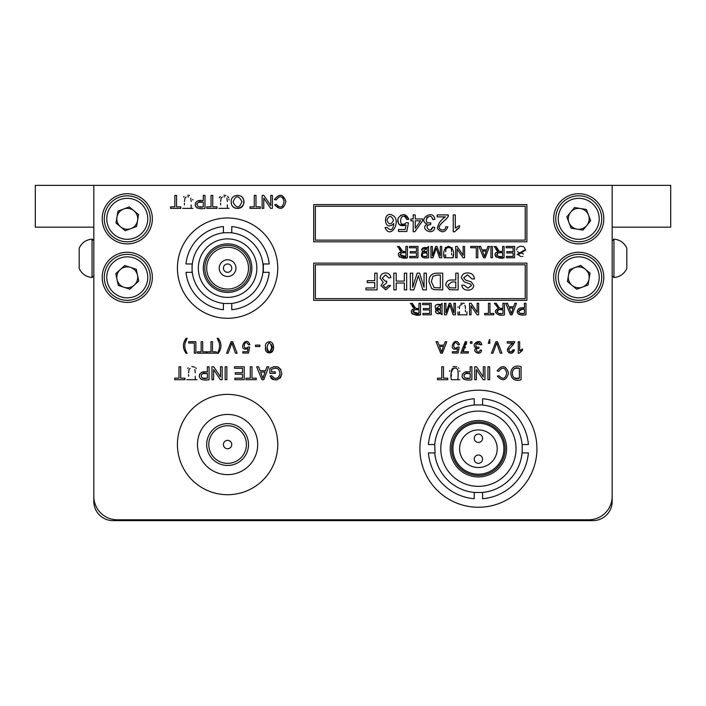 <?xml version="1.0" encoding="UTF-8"?>
<svg xmlns="http://www.w3.org/2000/svg" width="706" height="706" viewBox="0 0 706 706"><rect width="100%" height="100%" fill="white"/><g stroke="black" fill="none" stroke-linecap="round" stroke-linejoin="round"><path stroke-width="1.06" d="M455.785 273.16L458.141 273.16L458.141 289.875L449.519 289.725L445.707 285.074C446.051 281.553 448.045 279.867 451.681 280.017L455.785 280.017L455.785 273.16M424.05 273.16L426.415 273.16L426.415 289.875L422.868 289.875L418.376 275.693L413.848 289.875L410.336 289.875L410.336 273.16L412.692 273.16L412.692 287.307L417.158 273.16L419.62 273.16L424.05 287.307L424.05 273.16M385.626 272.94C388.627 273.116 390.356 274.687 390.824 277.661L388.679 277.873L385.547 274.872L382.255 278.208L385.388 281.315L386.773 281.085L386.553 283.018L383.111 285.559L385.652 287.951L388.468 285.374L390.612 285.595L385.723 289.875L380.966 285.63L383.243 282.312L380.11 278.19C380.455 274.899 382.29 273.151 385.626 272.94M525.229 264.794L525.229 298.656L315.379 298.656L315.379 264.794L525.229 264.794M374.745 273.16L377.11 273.16L377.11 289.875L365.955 289.875L365.955 287.951L374.745 287.951L374.745 282.585L367.244 282.585L367.244 280.661L374.745 280.661L374.745 273.16M404.335 273.16L406.691 273.16L406.691 289.875L404.335 289.875L404.335 283.018L396.19 283.018L396.19 289.875L393.824 289.875L393.824 273.16L396.19 273.16L396.19 281.085L404.335 281.085L404.335 273.16M436.714 273.16L442.706 273.16L442.706 289.875L434.031 289.636L431.604 288.445L428.983 281.606C428.966 276.258 431.542 273.443 436.714 273.16M467.425 272.94C471.59 272.904 473.92 274.908 474.432 278.949L472.076 278.949L467.531 274.872L463.71 277.793L465.492 280.044L471.317 281.897L473.788 285.515C473.241 288.63 471.308 290.157 467.981 290.095C464.433 290.175 462.368 288.525 461.786 285.162L464.142 285.162L467.893 288.163L471.432 285.665L470.831 284.191L464.257 281.95L461.353 277.899C461.918 274.599 463.939 272.948 467.425 272.94M482.586 398.74A50.161 50.161 0 0 1 528.397 444.551L522.202 444.551L522.202 445.839A43.896 43.896 0 0 0 481.342 404.935L482.586 404.935L482.586 398.74M528.397 452.908A50.161 50.161 0 0 1 482.586 498.718L482.586 492.461L482.101 492.461A43.896 43.896 0 0 0 522.202 451.611L522.202 452.908L528.397 452.908M474.229 398.74L474.229 404.935L475.473 404.935A43.896 43.896 0 0 0 434.711 444.551L428.418 444.551A50.161 50.161 0 0 1 474.229 398.74M434.711 452.908A43.896 43.896 0 0 0 474.714 492.461L474.229 492.461L474.229 498.718A50.161 50.161 0 0 1 428.418 452.908L435.064 452.908L434.711 444.551M522.202 445.839L522.202 451.611M475.473 404.935L481.342 404.935M482.101 492.461L474.714 492.461M440.782 448.725A37.621 37.621 0 0 1 497.218 416.143A37.621 37.621 0 0 1 497.218 481.307A37.621 37.621 0 0 1 440.782 448.725M478.412 476.929A28.205 28.205 0 0 1 453.984 434.631A28.205 28.205 0 0 1 502.831 434.631A28.205 28.205 0 0 1 478.412 476.929M452.925 448.725A25.487 25.487 0 0 1 491.155 426.653A25.487 25.487 0 0 1 491.155 470.796A25.487 25.487 0 0 1 452.925 448.725M478.412 475.482A26.757 26.757 0 0 0 501.578 435.355A26.757 26.757 0 0 0 455.238 435.355A26.757 26.757 0 0 0 478.412 475.482M474.229 438.276A4.183 4.183 0 0 1 480.495 434.658A4.183 4.183 0 0 1 480.495 441.894A4.183 4.183 0 0 1 474.229 438.276M474.229 459.182A4.183 4.183 0 0 1 480.495 455.555A4.183 4.183 0 0 1 480.495 462.801A4.183 4.183 0 0 1 474.229 459.182M459.597 448.725A18.815 18.815 0 0 1 487.811 432.434A18.815 18.815 0 0 1 487.811 465.016A18.815 18.815 0 0 1 459.597 448.725M210.097 433.113A20.898 20.898 0 0 1 246.244 435.108A20.898 20.898 0 0 1 226.441 465.422A20.898 20.898 0 0 1 210.097 433.113M217.307 460.294A18.815 18.815 0 0 1 219.098 427.765A18.815 18.815 0 0 1 246.376 445.583A18.815 18.815 0 0 1 217.307 460.294M224.093 442.265A4.183 4.183 0 0 1 231.321 442.662A4.183 4.183 0 0 1 227.358 448.725A4.183 4.183 0 0 1 224.093 442.265M263.347 272.322L269.189 272.322A41.804 41.804 0 0 1 231.771 309.731L231.771 303.483L223.414 303.483L223.414 309.731A41.804 41.804 0 0 1 185.996 272.322L192.085 272.322L192.085 263.965L185.996 263.965A41.804 41.804 0 0 1 223.414 226.547L223.414 232.733L231.771 232.733L231.771 226.547A41.804 41.804 0 0 1 269.189 263.965L263.347 263.965L263.347 272.322M227.588 290.916A22.768 22.768 0 0 0 247.312 256.755A22.768 22.768 0 0 0 207.873 256.755A22.768 22.768 0 0 0 227.588 290.916M227.588 292.425A24.278 24.278 0 0 1 206.567 256.004A24.278 24.278 0 0 1 248.618 256.004A24.278 24.278 0 0 1 227.588 292.425M223.414 268.139A4.183 4.183 0 0 1 229.679 264.521A4.183 4.183 0 0 1 229.679 271.757A4.183 4.183 0 0 1 223.414 268.139M219.231 268.139A8.357 8.357 0 0 1 231.771 260.902A8.357 8.357 0 0 1 231.771 275.384A8.357 8.357 0 0 1 219.231 268.139M206.69 268.139A20.898 20.898 0 0 1 238.046 250.039A20.898 20.898 0 0 1 238.046 286.239A20.898 20.898 0 0 1 206.69 268.139M198.333 268.139A29.264 29.264 0 0 1 242.22 242.802A29.264 29.264 0 0 1 242.22 293.484A29.264 29.264 0 0 1 198.333 268.139M192.085 269.471A35.529 35.529 0 0 0 223.952 303.483M231.233 303.483A35.529 35.529 0 0 0 230.615 232.733M224.57 232.733A35.529 35.529 0 0 0 192.085 266.806M564.076 295.046A22.989 22.989 0 0 1 570.722 255.784A22.989 22.989 0 0 1 601.406 281.173A22.989 22.989 0 0 1 564.076 295.046A22.989 22.989 0 0 1 570.722 255.784A22.989 22.989 0 0 1 601.406 281.173A22.989 22.989 0 0 1 564.076 295.046A22.989 22.989 0 0 1 570.722 255.784A22.989 22.989 0 0 1 601.406 281.173A22.989 22.989 0 0 1 564.076 295.046M575.09 267.539A10.449 10.449 0 0 0 572.072 285.392A10.449 10.449 0 0 0 589.042 279.082A10.449 10.449 0 0 0 575.09 267.539M576.723 289.239L567.421 281.544L569.442 269.639L580.747 265.438L590.048 273.134L588.027 285.03L576.723 289.239M575.037 241.505A22.989 22.989 0 0 1 560.935 204.263A22.989 22.989 0 0 1 600.232 210.67A22.989 22.989 0 0 1 575.037 241.505A22.989 22.989 0 0 1 560.935 204.263A22.989 22.989 0 0 1 600.232 210.67A22.989 22.989 0 0 1 575.037 241.505A22.989 22.989 0 0 1 560.935 204.263A22.989 22.989 0 0 1 600.232 210.67A22.989 22.989 0 0 1 575.037 241.505M570.642 212.197A10.449 10.449 0 0 0 577.058 229.132A10.449 10.449 0 0 0 588.504 215.109A10.449 10.449 0 0 0 570.642 212.197M583.006 230.094L571.101 228.162L566.821 216.874L574.463 207.529L586.368 209.47L590.648 220.757L583.006 230.094M112.607 236.528A22.989 22.989 0 0 1 119.252 197.265A22.989 22.989 0 0 1 149.937 222.655A22.989 22.989 0 0 1 112.607 236.528A22.989 22.989 0 0 1 119.252 197.265A22.989 22.989 0 0 1 149.937 222.655A22.989 22.989 0 0 1 112.607 236.528A22.989 22.989 0 0 1 119.252 197.265A22.989 22.989 0 0 1 149.937 222.655A22.989 22.989 0 0 1 112.607 236.528M123.629 209.02A10.449 10.449 0 0 0 120.602 226.864A10.449 10.449 0 0 0 137.573 220.554A10.449 10.449 0 0 0 123.629 209.02M125.253 230.712L115.952 223.017L117.973 211.12L129.277 206.92L138.579 214.606L136.558 226.511L125.253 230.712M120.196 299.212A22.989 22.989 0 0 1 111.857 260.276A22.989 22.989 0 0 1 149.743 272.516A22.989 22.989 0 0 1 120.196 299.212A22.989 22.989 0 0 1 111.857 260.276A22.989 22.989 0 0 1 149.743 272.516A22.989 22.989 0 0 1 120.196 299.212A22.989 22.989 0 0 1 111.857 260.276A22.989 22.989 0 0 1 149.743 272.516A22.989 22.989 0 0 1 120.196 299.212A22.989 22.989 0 0 1 105.388 270.274A22.989 22.989 0 0 1 134.316 255.457M129.798 289.133L118.308 285.427L115.784 273.628L124.733 265.535L136.223 269.251L138.747 281.05L129.798 289.133M124.053 287.28A10.449 10.449 0 0 0 137.485 275.146A10.449 10.449 0 0 0 120.258 269.586A10.449 10.449 0 0 0 124.053 287.28M79.196 248.133C81.79 242.723 86.079 239.722 92.045 239.122C86.079 239.722 81.79 242.723 79.196 248.133L79.196 268.518C81.79 273.919 86.079 276.928 92.045 277.52L92.045 239.122L93.289 239.563M626.804 268.218L626.804 248.133C624.21 242.723 619.921 239.722 613.955 239.122L613.955 277.52L612.173 275.852L613.955 277.52C619.921 276.928 624.21 273.919 626.804 268.518L626.804 268.218M93.827 253.092L93.827 501.401A19.23 19.23 0 0 0 113.057 520.631L592.943 520.631A19.23 19.23 0 0 0 612.173 501.401L612.173 253.092M386.897 220.007C388.838 225.011 391.036 225.126 393.498 220.369C391.353 215.304 389.156 215.18 386.897 220.007M393.824 223.564C382.952 233.527 382.449 207.564 393.992 216.265C400.876 222.611 390.294 239.731 385.052 227.606L387.1 227.429C390.859 231.303 393.101 230.015 393.824 223.564C382.952 233.527 382.449 207.564 393.992 216.265C400.876 222.611 390.294 239.731 385.052 227.606L387.1 227.429C390.833 231.356 393.074 230.068 393.824 223.564M404.203 214.677L408.818 219.328L406.691 219.504C401.008 208.217 396.507 230.253 406.479 222.602L408.439 222.875L406.797 231.497L398.484 231.497L398.484 229.512L405.165 229.512L406.056 225.02L399.437 224.782M399.367 224.72L397.769 221.737M397.69 221.172L398.202 218.013M400.567 215.33L403.541 214.633M406.056 225.02C399.887 226.961 397.266 224.623 398.202 218.013C402.57 213.159 406.109 213.6 408.818 219.328L406.691 219.504C401.008 208.217 396.507 230.253 406.479 222.602L408.439 222.875M415.252 228.338L420.529 220.819L415.252 220.819L415.252 228.338M413.195 218.948L413.195 214.915L415.252 214.915L415.252 218.948L422.559 218.948L422.559 220.819L414.872 231.709L413.195 231.709L413.195 220.819L410.936 220.819L410.936 218.948L413.195 218.948M430.731 229.891L432.69 227.05L434.737 227.429C433.881 236.439 419.037 229.097 427.077 224.023C416.849 219.99 433.325 208.27 434.914 219.328L432.857 219.601L431.693 217.139M428.383 222.964L430.863 222.875L430.625 224.676L429.627 224.702M428.824 224.896L427.412 225.805M427.421 217.06L426.636 217.942M430.625 224.676C422.347 224.331 430.819 235.151 432.69 227.05L434.737 227.429C433.881 236.439 419.037 229.097 427.077 224.023C416.849 219.99 433.325 208.27 434.914 219.328L432.857 219.601C430.298 210.017 420.635 224.34 430.863 222.875M448.248 214.915C449.66 217.413 441.153 222.452 439.511 226.008C437.005 229.247 445.424 232.671 445.733 226.697L447.851 226.9C445.168 232.795 441.665 233.315 437.358 228.47C438.126 223.758 440.791 219.901 445.371 216.892L437.138 216.892L437.138 214.915L448.248 214.915L448.045 216.177M446.616 218.586L445.292 219.945M442.353 222.469L441.444 223.334M441.391 223.396L439.511 226.008M439.485 228.223L439.759 228.753M441.303 229.891L442.98 230.05M445.733 226.697L447.851 226.9C445.168 232.795 441.665 233.315 437.358 228.47C438.126 223.758 440.791 219.901 445.371 216.892L437.138 216.892M459.456 227.561L454.585 231.771L453.252 231.771L453.252 214.915L455.308 214.915L455.308 228.056L459.456 225.558L459.456 227.561L456.676 229.3M455.308 228.056L456.358 227.208M313.702 204.599L526.897 204.599L526.897 241.805L313.702 241.805L313.702 204.599M525.229 206.276L525.229 240.137L315.379 240.137L315.379 206.276L525.229 206.276M418.976 309.713C411.819 307.692 411.801 315.582 418.976 313.526L418.976 309.713L415.278 309.722M414.448 309.828L413.107 310.755M412.878 311.673L418.976 313.526M410.627 303.677L412.286 303.289L415.004 307.392M415.049 307.454L415.79 308.098M416.593 308.381L417.899 308.398M413.186 307.498L412.198 306.148M412.286 303.289C413.884 307.375 416.116 309.078 418.976 308.398L418.976 303.289L420.502 303.289L420.502 314.797L416.505 314.797M412.454 314.144L411.519 312.837M411.457 312.643L411.466 310.649M411.66 310.199L412.375 309.343M420.502 314.797C415.181 316.968 406.647 311.452 414.554 308.531L410.38 303.289M422.629 304.648L422.629 303.289L431.234 303.289L431.234 314.797L422.903 314.797L422.903 313.429L429.707 313.429L429.707 309.916L423.326 309.916L423.326 308.557L429.707 308.557L429.707 304.648L422.629 304.648M440.526 309.96C434.031 308.284 434.111 315.141 440.526 313.429L440.526 309.96M440.526 304.648C433.537 302.75 433.237 310.393 440.526 308.601L440.526 304.648L437.058 304.657M435.593 308.098L436.917 308.548M437.032 308.557L439.538 308.593M439.6 309.96L437.446 309.969M437.341 309.978L435.893 310.464M435.478 311.17L435.417 311.673M436.131 313.111L437.305 313.402M437.411 313.411L439.538 313.429M435.531 309.413L442.053 303.289L442.053 314.797L435.531 309.413L442.053 303.289L442.053 314.797L435.531 309.413M449.854 304.948L446.474 314.797L444.427 314.797L444.427 303.289L445.892 303.289L445.892 312.917L449.254 303.289L450.622 303.289L453.958 313.085L453.958 303.289L455.423 303.289L455.423 314.797L453.128 314.797L449.854 304.948L446.474 314.797M465.439 311.743L465.439 310.216M465.439 308.698L465.386 306.969M465.351 306.686L464.813 305.345M462.059 304.48L460.444 304.966M459.915 305.557L459.509 306.916M459.491 307.128L459.438 308.698M459.438 311.743L459.438 314.797L457.912 314.797L457.912 312.061M457.929 307.428L457.982 306.792M460.833 303.271L464.327 303.342M466.966 311.84L466.966 314.797L459.438 314.797M457.912 314.797L466.966 314.797M477.159 312.317L477.159 303.289L478.624 303.289L478.624 314.797L477.053 314.797L471.017 305.76L471.017 314.797L469.552 314.797L469.552 303.289L471.114 303.289L477.159 312.317M488.446 313.429L488.446 303.289L489.973 303.289L489.973 313.429L493.768 313.429L493.768 314.797L484.643 314.797L484.643 313.429L488.446 313.429M502.954 309.713C495.788 307.692 495.78 315.582 502.954 313.526L502.954 309.713M502.31 309.713L499.248 309.722M498.427 309.828L497.086 310.755M496.856 311.673L496.927 312.211M499.38 313.526L501.26 313.526M496.256 303.289C497.862 307.375 500.095 309.078 502.954 308.398L502.954 303.289L504.481 303.289L504.481 314.797C499.513 317.056 490.591 311.443 498.524 308.531L494.359 303.289L496.256 303.289L498.983 307.392M499.027 307.454L499.76 308.098M500.572 308.381L501.878 308.398M504.481 303.289L504.481 314.797C499.513 317.056 490.591 311.443 498.524 308.531L494.359 303.289M509.273 308.019L511.294 313.579L513.183 308.019L509.273 308.019M511.003 312.67L511.294 313.579M512.768 309.104L513.183 308.019M513.615 306.775L514.886 303.289L516.501 303.289L512.079 314.797L510.429 314.797L505.725 303.289L507.464 303.289L508.797 306.775L513.615 306.775M524.434 309.316C517.207 307.348 517.216 315.494 524.434 313.429L524.434 309.316L520.904 309.343M520.869 309.343L519.307 309.934M519.81 313.226L520.843 313.42M521.134 313.429L523.217 313.429M519.298 314.541L518.539 314.205M518.336 314.064L517.295 312.405M517.242 312.167L524.434 307.957L524.434 303.289L525.961 303.289L525.961 314.797C521.293 315.67 518.38 314.797 517.242 312.167C517.524 308.513 519.925 307.11 524.434 307.957M519.36 368.294C509.864 364.94 510.164 382.052 519.36 378.169L519.36 368.294L516.748 368.294M515.989 368.32L514.144 368.717M514.286 377.842L515.689 378.134M516.748 378.169L519.36 378.169M521.072 379.696C507.349 384.479 507.526 361.94 521.072 366.767L521.072 379.696C507.349 384.479 507.526 361.94 521.072 366.767L521.072 379.696M313.702 263.126L526.897 263.126L526.897 300.332L313.702 300.332L313.702 263.126M405.906 252.748C398.846 250.771 398.837 258.528 405.906 256.499L405.906 252.748M404.238 252.748L402.323 252.757M402.182 252.766L400.708 253.145M399.914 254.681L405.906 256.499M397.699 246.818L399.322 246.429L401.996 250.471M402.049 250.533L402.764 251.168M403.558 251.442L404.847 251.46M399.322 246.429C400.893 250.453 403.091 252.13 405.906 251.46L405.906 246.429L407.406 246.429L407.406 257.743C402.332 259.923 393.78 254.495 401.555 251.583L400.576 250.957M400.249 250.621L399.243 249.253M407.406 257.743L403.47 257.743M399.64 257.213L398.511 255.634M398.36 254.787L398.405 254.098M398.519 253.666L399.49 252.333M401.555 251.583L397.452 246.429M409.498 247.771L409.498 246.429L417.952 246.429L417.952 257.743L409.762 257.743L409.762 256.41L416.461 256.41L416.461 252.96L410.186 252.96L410.186 251.618L416.461 251.618L416.461 247.771L409.498 247.771M427.095 252.995C420.714 251.345 420.785 258.096 427.095 256.41L427.095 252.995M427.095 247.771C420.22 245.909 419.929 253.419 427.095 251.654L427.095 247.771L421.597 249.686M422.25 251.168L423.547 251.61M423.653 251.618L426.115 251.654M426.177 252.995L424.068 253.004M423.962 253.013L422.541 253.489M422.126 254.186L422.073 254.672M422.779 256.093L423.927 256.384M424.032 256.384L426.124 256.41M422.188 252.457L428.595 246.429L428.595 257.743C422.294 258.599 420.158 256.834 422.188 252.457L428.595 246.429L428.595 257.743C422.294 258.599 420.158 256.834 422.188 252.457M434.614 252.907L432.937 257.743L430.934 257.743L430.934 246.429L432.372 246.429L432.372 255.907L435.673 246.429L437.023 246.429L440.306 256.066L440.306 246.429L441.744 246.429L441.744 257.743L439.494 257.743L436.273 248.062L432.937 257.743M451.593 254.751L451.593 253.251M451.593 251.751L451.54 250.056M451.505 249.774L450.975 248.45M448.266 247.603L446.686 248.088M446.157 248.662L445.76 249.995M445.742 250.206L445.689 251.751M445.689 254.751L445.689 257.743L444.198 257.743L444.189 254.778M445.186 247.506L452.325 247.771M453.093 254.84L453.093 257.743L445.689 257.743M444.198 257.743C442.794 252.068 444.198 248.23 448.416 246.235C453.023 247.903 454.585 251.733 453.093 257.743M463.118 255.316L463.118 246.429L464.566 246.429L464.566 257.743L463.021 257.743L457.082 248.865L457.082 257.743L455.635 257.743L455.635 246.429L457.179 246.429L463.118 255.316M470.717 247.771L470.717 246.429L477.794 246.429L477.794 257.743L476.303 257.743L476.303 247.771L470.717 247.771M482.419 251.08L484.404 256.552L486.266 251.08L482.419 251.08M484.122 255.66L484.404 256.552M485.852 252.148L486.266 251.08M486.69 249.862L487.934 246.429L489.523 246.429L485.181 257.743L483.557 257.743L478.933 246.429L480.636 246.429L481.951 249.862L486.69 249.862M490.926 257.743L490.926 246.429L492.426 246.429L492.426 257.743L490.926 257.743M502.566 252.748C495.524 250.771 495.515 258.528 502.566 256.499L502.566 252.748M501.869 252.748L498.93 252.757M498.242 252.836L497.342 253.163M496.574 254.681L496.636 255.166M499.054 256.499L500.898 256.499M494.359 246.818L495.983 246.429L498.665 250.471M498.71 250.533L499.433 251.168M500.227 251.442L501.516 251.46M495.983 246.429C497.562 250.453 499.751 252.13 502.566 251.46L502.566 246.429L504.066 246.429L504.066 257.743C499.001 259.923 490.449 254.495 498.215 251.583L497.245 250.957M496.918 250.621L495.903 249.253M504.066 257.743L500.139 257.743M496.3 257.213L495.171 255.634M495.021 254.787L495.074 254.098M495.188 253.666L496.15 252.333M498.215 251.583L494.121 246.429M506.167 247.771L506.167 246.429L514.621 246.429L514.621 257.743L506.431 257.743L506.431 256.41L513.121 256.41L513.121 252.96L506.846 252.96L506.846 251.618L513.121 251.618L513.121 247.771L506.167 247.771M523.94 246.932L525.696 250.065L524.276 250.189L517.03 254.557L518.478 254.451L525.696 250.065L524.276 250.189L517.03 254.557L518.478 254.451M518.628 255.131L521.072 256.622M522.255 256.534L522.97 256.287M523.499 254.045L522.925 253.648M522.581 253.516L520.993 253.075M520.807 253.039L519.695 252.748M518.875 252.492L517.392 251.53M516.704 249.915L517.119 248.062M517.489 247.541L520.322 246.262M520.41 246.253L523.234 246.588M187.143 353.362L186.137 353.362C182.501 348.27 182.501 343.248 186.137 338.306L187.143 338.306C184.01 343.487 184.01 348.499 187.143 353.362L186.137 353.362C182.501 348.27 182.501 343.248 186.137 338.306L187.143 338.306L185.113 343.072M185.016 348.173L185.413 349.77M185.74 350.679L186.075 351.42M188.678 343.045L188.678 341.686L195.871 341.686L195.871 353.176L194.344 353.176L194.344 343.045L188.678 343.045M201.166 351.817L201.166 341.686L202.684 341.686L202.684 351.817L206.47 351.817L206.47 353.176L197.362 353.176L197.362 351.817L201.166 351.817M210.97 351.817L210.97 341.686L212.488 341.686L212.488 351.817L216.274 351.817L216.274 353.176L207.167 353.176L207.167 351.817L210.97 351.817M219.116 342.56L217.219 338.306L218.225 338.306C221.869 343.319 221.869 348.332 218.225 353.362L217.219 353.362L218.286 351.429M218.313 351.367L218.525 350.917M218.948 349.779L219.381 348.023M219.522 346.849L219.566 345.949M217.219 353.362C220.351 348.508 220.351 343.487 217.219 338.306L218.225 338.306C221.869 343.319 221.869 348.332 218.225 353.362L217.219 353.362M237.101 353.176L235.451 353.176L231.859 342.948L228.135 353.176L226.582 353.176L231.074 341.686L232.653 341.686L237.101 353.176L235.451 353.176L231.859 342.948L228.135 353.176L226.582 353.176M247.4 351.676L248.018 348.587C237.031 352.479 245.706 334.07 249.898 344.696L248.406 344.819C244.444 337.23 241.514 352.232 248.318 346.937L249.642 347.114L248.521 353.026L242.811 353.026L242.811 351.676L247.4 351.676L248.018 348.587C237.031 352.479 245.706 334.07 249.898 344.696L248.406 344.819C244.444 337.23 241.514 352.232 248.318 346.937L249.642 347.114M255.519 346.549L255.519 345.128L259.861 345.128L259.861 346.549L255.519 346.549M267.036 347.37C268.615 353.256 270.151 353.247 271.642 347.343C270.098 341.457 268.562 341.466 267.036 347.37L267.036 347.37C266.594 355.392 274.034 351.05 271.422 344.625M272.64 343.91C276.902 352.135 264.865 357.227 265.588 347.387L265.588 347.378C264.044 340.16 274.625 339.701 273.09 347.352C274.687 354.8 263.973 354.597 265.588 347.387M439.556 346.434L441.568 351.985L443.456 346.434L439.556 346.434M442.962 347.714L443.456 346.434M443.889 345.199L445.142 341.73L446.757 341.73L442.353 353.185L440.712 353.185L436.026 341.73L437.746 341.73L439.079 345.199L443.889 345.199M456.95 351.694L457.567 348.614C446.598 352.497 455.255 334.123 459.438 344.722L457.956 344.855C453.817 337.221 451.152 352.232 457.859 346.973L459.182 347.149L458.07 353.044L452.37 353.044L452.37 351.694L456.95 351.694L457.567 348.614C446.598 352.497 455.255 334.123 459.438 344.722L457.956 344.855C453.817 337.221 451.152 352.232 457.859 346.973L459.182 347.149M463.842 347.158L465.21 341.73L466.657 341.73L466.287 344.334M465.448 347.017L464.91 348.217M464.089 349.691L462.633 351.685L468.263 351.685L468.263 353.044L460.833 353.044L465.21 341.73M466.657 341.73L462.633 351.685M470.408 343.319L470.408 341.73L472.005 341.73L472.005 343.319L470.408 343.319M477.318 347.237L478.933 347.158L478.774 348.393C473.091 348.12 478.889 355.48 480.159 350.017L481.563 350.273C481.068 356.38 470.867 351.482 476.338 347.943C469.411 344.978 480.848 337.194 481.704 344.757L476.038 343.804M480.301 344.943C478.456 338.289 472.129 348.367 478.933 347.158L478.774 348.393C473.091 348.12 478.889 355.48 480.159 350.017L481.563 350.273C481.068 356.38 470.867 351.482 476.338 347.943C469.411 344.996 480.821 337.194 481.704 344.757M489.858 343.319L488.252 343.319L489.549 339.454L489.946 340.063L489.055 341.73L489.858 341.73L489.858 343.319L488.252 343.319L489.549 339.454L489.946 340.063L489.055 341.73M501.904 353.185L500.263 353.185L496.68 342.984L492.964 353.185L491.411 353.185L495.894 341.73L497.474 341.73L501.904 353.185L500.263 353.185L496.68 342.984L492.964 353.185L491.411 353.185M511.32 344.731L512.883 343.081L507.261 343.081L507.261 341.73L514.842 341.73C513.827 344.025 511.832 346.549 508.876 349.293C509.282 352.568 510.703 352.726 513.13 349.77L514.577 349.929L511.471 353.203M511.126 353.229L508.894 352.788M507.402 350.979L507.649 348.508M507.261 341.73L514.842 341.73C513.827 344.025 511.832 346.549 508.876 349.293C509.282 352.568 510.703 352.726 513.13 349.77L514.577 349.929C512.741 353.935 510.35 354.288 507.402 350.979C507.799 347.908 509.626 345.269 512.883 343.081M522.511 350.352L519.184 353.229L518.275 353.229L518.275 341.73L519.678 341.73L519.678 350.697L522.511 349.002L522.511 350.352L520.613 351.544M178.98 378.169L178.98 366.767L180.692 366.767L180.692 378.169L184.954 378.169L184.954 379.696L174.7 379.696L174.7 378.169L178.98 378.169M195.28 379.696L186.825 379.696L197 379.696L195.28 379.696L195.28 376.272M195.28 372.847L194.856 369.485M190.064 368.435L189.226 369.079M189.067 369.317L188.537 372.847M188.537 374.559L188.537 376.272M187.681 368.373L188.131 367.826M191.917 366.546L194.724 367.102M195.703 367.791L196.25 368.506M207.37 373.545C199.251 371.33 199.26 380.49 207.37 378.169L207.37 373.545L203.399 373.571M203.363 373.571L201.589 374.242M202.163 377.939L203.328 378.16M203.646 378.16L206.002 378.169M201.819 379.475L200.716 379.016M199.277 376.748L199.666 373.995M201.492 372.389L204.555 372.018M207.37 372.018L207.37 366.767L209.082 366.767L209.082 379.696C203.813 380.675 200.548 379.696 199.277 376.748C199.639 372.627 202.331 371.047 207.37 372.018M220.51 376.916L220.51 366.767L222.161 366.767L222.161 379.696L220.396 379.696L213.609 369.547L213.609 379.696L211.959 379.696L211.959 366.767L213.724 366.767L220.51 376.916M225.152 379.696L225.152 366.767L226.864 366.767L226.864 379.696L225.152 379.696M234.542 368.294L234.542 366.767L244.205 366.767L244.205 379.696L234.842 379.696L234.842 378.169L242.493 378.169L242.493 374.224L235.327 374.224L235.327 372.697L242.493 372.697L242.493 368.294L234.542 368.294M250.277 378.169L250.277 366.767L251.989 366.767L251.989 378.169L256.252 378.169L256.252 379.696L245.997 379.696L245.997 378.169L250.277 378.169M260.629 372.08L262.897 378.337L265.024 372.08L260.629 372.08M264.468 373.518L265.024 372.08M265.518 370.685L266.93 366.767L268.748 366.767L263.788 379.696L261.926 379.696L256.64 366.767L258.59 366.767L260.09 370.685L265.518 370.685M270.045 376.077L271.589 375.654C275.437 379.828 278.252 379.166 280.044 373.668C279.355 368.347 276.514 366.926 271.519 369.423L271.519 371.824L275.331 371.824L275.331 373.35L269.851 373.35L269.851 368.558C276.549 364.852 280.538 366.573 281.8 373.739C278.879 381.037 274.961 381.814 270.045 376.077L271.589 375.654C275.437 379.828 278.252 379.166 280.044 373.668C279.355 368.347 276.514 366.926 271.519 369.423L271.519 371.824M273.69 366.688L277.617 366.917M277.89 367.014L280.935 369.565M281.8 373.739L280.644 377.383M280.326 377.816L276.778 379.802M276.637 379.819L272.957 379.528M272.516 379.334L270.822 377.878M441.779 378.169L441.779 366.767L443.492 366.767L443.492 378.169L447.754 378.169L447.754 379.696L437.499 379.696L437.499 378.169L441.779 378.169M458.088 376.272L458.088 374.559M458.088 372.847L458.017 370.915M457.982 370.588L457.373 369.079M452.899 368.417L452.061 369.035M451.866 369.317L451.416 370.844M451.399 371.029L451.337 372.847M451.337 374.559L451.337 376.272M449.643 371.418L449.722 370.579M452.917 366.749L454.435 366.546M454.47 366.546L456.835 366.829M458.503 367.791L458.882 368.25M459.738 370.906L459.774 371.418M459.8 379.696L458.088 379.696C457.409 376.342 460.268 367.561 454.285 368.108C451.231 370.191 450.251 374.048 451.337 379.696L459.8 379.696M470.17 373.545C462.042 371.33 462.051 380.49 470.17 378.169L470.17 373.545L466.198 373.571L464.372 374.268M464.963 377.939L466.128 378.16M466.454 378.16L468.802 378.169M464.398 379.413L463.542 379.043M463.312 378.875L462.121 376.942M462.077 376.748L462.465 373.995M464.292 372.38L467.354 372.018M470.17 372.018L470.17 366.767L471.882 366.767L471.882 379.696C466.631 380.684 463.365 379.704 462.077 376.748C462.448 372.627 465.139 371.047 470.17 372.018M483.31 376.916L483.31 366.767L484.951 366.767L484.951 379.696L483.195 379.696L476.4 369.547L476.4 379.696L474.759 379.696L474.759 366.767L476.524 366.767L483.31 376.916M487.952 379.696L487.952 366.767L489.664 366.767L489.664 379.696L487.952 379.696M498.807 371.303L497.095 370.862C502.072 364.623 505.875 365.337 508.514 373.015C506.343 380.719 502.61 381.769 497.315 376.157L499.001 375.76C502.999 379.899 505.575 378.901 506.74 372.768C504.958 367.155 502.319 366.67 498.807 371.303L497.095 370.862C502.072 364.623 505.875 365.337 508.514 373.015C506.343 380.719 502.61 381.769 497.315 376.157L499.001 375.76C502.999 379.899 505.575 378.901 506.74 372.768C504.958 367.155 502.319 366.67 498.807 371.303M174.841 206.823L174.841 195.412L176.553 195.412L176.553 206.823L180.824 206.823L180.824 208.358L170.578 208.358L170.578 206.823L174.841 206.823M191.149 208.358L182.695 208.358L192.87 208.358L191.149 208.358L191.149 204.934M191.149 201.51L190.717 198.148M188.581 196.797L187.77 196.753M186.181 197.009L185.051 197.821L184.425 201.51M184.425 203.222L184.425 204.934M183.56 197.018L184.001 196.48M187.796 195.191L189.605 195.394M192.791 199.339L192.844 199.966M203.275 202.19C194.962 200.08 195.174 209.126 203.275 206.823L203.275 202.19L198.951 202.251M196.93 203.919L196.868 204.634M199.586 206.814L201.881 206.823M197.53 208.076L196.647 207.705M196.639 207.696L195.218 205.631M195.165 205.393L195.562 202.631M197.38 201.034L200.46 200.663M203.275 200.663L203.275 195.412L204.996 195.412L204.996 208.358C199.745 209.347 196.462 208.358 195.165 205.393C195.491 201.281 198.201 199.71 203.275 200.663M211.032 206.823L211.032 195.412L212.753 195.412L212.753 206.823L217.016 206.823L217.016 208.358L206.761 208.358L206.761 206.823L211.032 206.823M227.341 208.358L218.895 208.358L229.053 208.358L227.341 208.358L227.341 204.934M227.341 201.51L226.908 198.139M224.799 196.797L223.961 196.753M222.39 197.009L221.234 197.821L220.607 201.51M220.607 203.222L220.607 204.934M219.301 197.865L220.263 196.409M223.97 195.191L225.876 195.421M227.667 196.347L228.629 197.786M228.973 199.304L229.026 199.966M233.077 201.951C236.307 208.694 239.255 208.605 241.937 201.687C238.575 195.085 235.619 195.174 233.077 201.951L233.077 201.907M242.573 197.83C249.006 207.387 231.542 213.618 231.25 202.075C230.218 193.453 244.426 193.038 243.711 201.704C244.558 210.759 230.862 210.45 231.25 202.075M254.275 206.823L254.275 195.412L255.987 195.412L255.987 206.823L260.267 206.823L260.267 208.358L250.012 208.358L250.012 206.823L254.275 206.823M270.742 205.596L270.742 195.412L272.384 195.412L272.384 208.358L270.636 208.358L263.779 198.174L263.779 208.358L262.138 208.358L262.138 195.412L263.894 195.412L270.742 205.596M276.196 199.948L274.475 199.516C279.435 193.285 283.238 193.965 285.895 201.563C283.803 209.373 280.061 210.459 274.687 204.802L276.381 204.405C280.397 208.658 282.974 207.582 284.103 201.157C282.197 195.686 279.558 195.288 276.196 199.948L274.475 199.516C279.435 193.285 283.238 193.965 285.895 201.563C283.803 209.373 280.061 210.459 274.687 204.802L276.381 204.405L278.261 206.787M281.473 206.832L282.524 206.249M284.103 201.157L284.015 200.398M283.371 198.518L282.488 197.495M280.829 196.753L280.044 196.656M127.265 252.254A25.081 25.081 0 0 1 148.984 289.875A25.081 25.081 0 0 1 105.547 289.875A25.081 25.081 0 0 1 127.265 252.254M127.265 193.735A25.081 25.081 0 0 1 148.984 231.356A25.081 25.081 0 0 1 105.547 231.356A25.081 25.081 0 0 1 127.265 193.735M578.735 193.735A25.081 25.081 0 0 1 600.453 231.356A25.081 25.081 0 0 1 557.016 231.356A25.081 25.081 0 0 1 578.735 193.735M578.735 252.254A25.081 25.081 0 0 1 600.453 289.875A25.081 25.081 0 0 1 557.016 289.875A25.081 25.081 0 0 1 578.735 252.254M227.588 217.977A50.161 50.161 0 0 1 271.033 293.219A50.161 50.161 0 0 1 184.151 293.219A50.161 50.161 0 0 1 227.588 217.977M227.588 394.38A50.161 50.161 0 0 1 271.033 469.631A50.161 50.161 0 0 1 184.151 469.631A50.161 50.161 0 0 1 227.588 394.38M197.495 444.551A30.102 30.102 0 0 0 242.643 470.611A30.102 30.102 0 0 0 242.643 418.481A30.102 30.102 0 0 0 197.495 444.551M478.412 390.206A58.527 58.527 0 0 1 529.094 477.988A58.527 58.527 0 0 1 427.721 477.988A58.527 58.527 0 0 1 478.412 390.206M93.827 185.369L93.827 496.38A23.413 23.413 0 0 0 117.231 519.793L588.769 519.793A23.413 23.413 0 0 0 612.173 496.38L612.173 185.369L35.3 185.369L35.3 227.173L93.827 227.173M612.173 227.173L670.7 227.173L670.7 185.369L612.173 185.369M440.35 287.951L440.35 275.084L436.899 275.084L432.954 276.267L431.34 281.641L434.19 287.607L440.35 287.951M455.785 287.951L455.785 281.95L451.752 281.95L448.063 285.003L449.863 287.801L455.785 287.951M565.674 293.114A20.483 20.483 0 0 1 571.595 258.14A20.483 20.483 0 0 1 598.926 280.759A20.483 20.483 0 0 1 565.674 293.114M575.443 239.034A20.483 20.483 0 0 1 562.876 205.852A20.483 20.483 0 0 1 597.885 211.562A20.483 20.483 0 0 1 575.443 239.034M114.204 234.595A20.483 20.483 0 0 1 120.126 199.613A20.483 20.483 0 0 1 147.466 222.231A20.483 20.483 0 0 1 114.204 234.595M120.973 296.829A20.483 20.483 0 0 1 113.534 262.138A20.483 20.483 0 0 1 147.298 273.045A20.483 20.483 0 0 1 120.973 296.829M134.316 258.105A20.483 20.483 0 0 0 106.809 276.249A20.483 20.483 0 0 0 132.243 297.208A20.483 20.483 0 0 0 144.792 266.736M92.045 277.52L93.827 275.852M92.045 239.122L93.827 240.79M613.955 239.122L612.173 240.79"/></g></svg>
